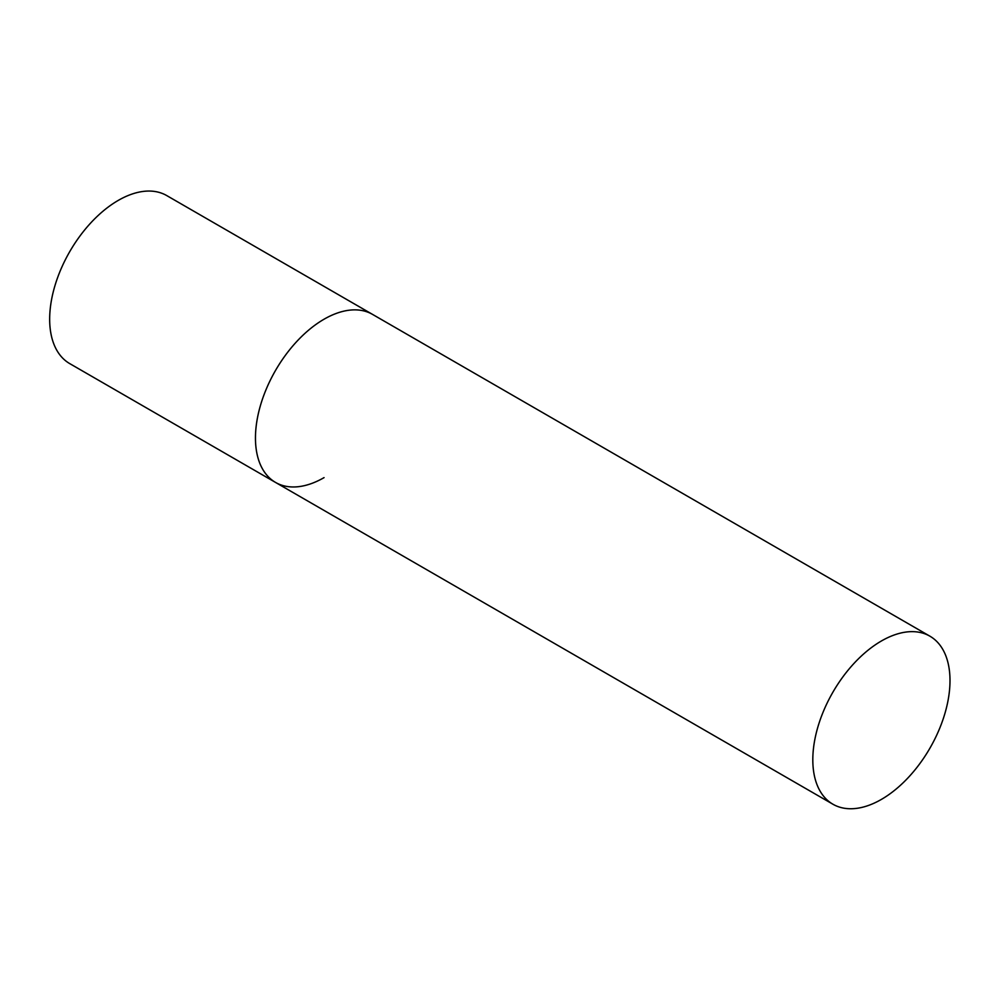 <?xml version="1.0" encoding="UTF-8"?>
<svg xmlns="http://www.w3.org/2000/svg" width="1000" height="1000" viewBox="0 0 1000 1000"><rect width="100%" height="100%" fill="white"/><g stroke="black" fill="none" stroke-linecap="round" stroke-linejoin="round"><path stroke-width="1.5" d="M324.05 477.625A97.013 56.013 -60 0 1 275.55 482.438A97.013 56.013 -60 0 1 260.675 404.7A97.013 56.013 -60 0 1 324.05 319.212A97.013 56.013 -60 0 1 372.562 314.413A97.013 56.013 120 0 0 297.8 340.4A97.013 56.013 120 0 0 255.463 438.025A97.013 56.013 120 0 0 275.55 482.438L69.763 363.625A97.013 56.013 -60 0 1 54.887 285.887A97.013 56.013 -60 0 1 118.263 200.4A97.013 56.013 -60 0 1 166.775 195.6L929.912 636.188A97.013 56.013 120 0 0 855.15 662.175A97.013 56.013 120 0 0 812.812 759.8A97.013 56.013 120 0 0 832.9 804.212A97.013 56.013 120 0 0 907.65 778.225A97.013 56.013 120 0 0 950 680.6A97.013 56.013 120 0 0 929.912 636.188M275.55 482.438L832.9 804.212"/></g></svg>
